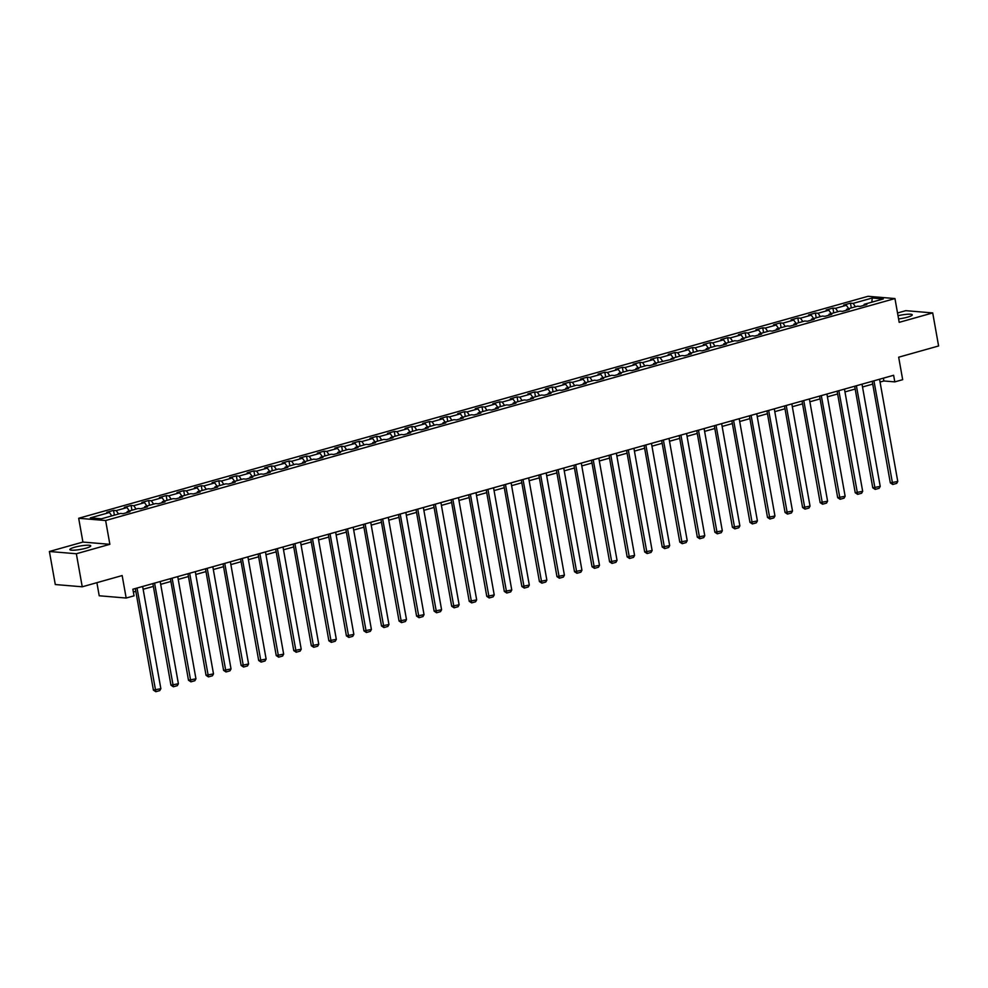 <?xml version="1.0" encoding="UTF-8"?>
<svg xmlns="http://www.w3.org/2000/svg" width="988" height="988" viewBox="0 0 988 988"><rect width="100%" height="100%" fill="white"/><g stroke="black" fill="none" stroke-linecap="round" stroke-linejoin="round"><path stroke-width="1.48" d="M85.993 548.192A10.609 1.717 -10.1 0 0 90.76 545.858A10.609 1.717 -10.1 0 0 85.166 545.327A10.609 1.717 -10.1 0 0 74.631 547.241A10.609 1.717 -10.1 0 0 69.864 549.575A10.609 1.717 -10.1 0 0 75.446 550.094A10.609 1.717 -10.1 0 0 85.993 548.192M898.586 318.914A10.609 1.717 -10.1 0 0 907.49 317.173A10.609 1.717 -10.1 0 0 912.257 314.839A10.609 1.717 -10.1 0 0 898.018 315.728M96.886 582.673L99.22 595.776L126.168 598.036L134.047 595.826L132.861 589.219L893.621 375.279L894.807 381.887L902.674 379.676L898.672 357.199L938.6 345.973L932.709 312.924L905.761 310.664L897.524 312.986M49.4 551.489L55.291 584.538L82.239 586.798L76.348 553.749L109.866 544.314L105.63 520.528L78.682 518.268L82.918 542.066L49.4 551.489L76.348 553.749M105.63 520.528L894.955 298.561L868.007 296.301L78.682 518.268M872.231 298.006L853.113 303.39L850.458 303.168L843.703 305.057L846.37 305.28L835.564 308.318L832.909 308.095L826.166 309.997L828.821 310.22L818.027 313.258L815.359 313.035L808.616 314.925L811.272 315.147L800.478 318.185L797.822 317.963L791.067 319.865L793.735 320.087L782.928 323.125L780.273 322.903L773.53 324.793L776.185 325.015L765.391 328.053L762.724 327.831L755.981 329.733L758.636 329.955L747.842 332.993L745.187 332.771L738.431 334.66L741.086 334.883L730.293 337.921L727.637 337.698L720.882 339.6L723.549 339.823L712.743 342.861L710.088 342.638L703.345 344.528L706 344.75L695.206 347.788L692.539 347.566L685.795 349.468L688.451 349.69L677.657 352.728L675.002 352.506L668.246 354.396L670.914 354.618L660.108 357.656L657.452 357.434L650.709 359.336L653.364 359.558L642.571 362.596L639.903 362.374L633.16 364.263L635.815 364.486L625.021 367.524L622.366 367.301L615.61 369.203L618.278 369.426L607.472 372.464L604.817 372.241L598.073 374.131L600.729 374.366L589.935 377.391L587.267 377.169L580.524 379.071L583.179 379.293L572.385 382.331L569.73 382.109L562.975 383.999L565.63 384.233L554.836 387.259L552.181 387.037L545.425 388.939L548.093 389.161L537.299 392.199L534.631 391.977L527.888 393.879L530.544 394.101L519.75 397.127L517.095 396.904L510.339 398.806L512.994 399.029L502.2 402.067L499.545 401.844L492.79 403.746L495.457 403.969L484.651 406.994L481.996 406.772L475.253 408.674L477.908 408.896L467.114 411.934L464.446 411.712L457.703 413.614L460.359 413.836L449.565 416.862L446.909 416.64L440.154 418.541L442.822 418.764L432.015 421.802L429.36 421.58L422.617 423.481L425.272 423.704L414.478 426.742L411.811 426.507L405.068 428.409L407.723 428.631L396.929 431.67L394.274 431.447L387.518 433.349L390.186 433.571L379.38 436.61L376.724 436.387L369.981 438.277L372.637 438.499L361.843 441.537L359.175 441.315L352.432 443.217L355.087 443.439L344.293 446.477L341.638 446.255L334.883 448.144L337.538 448.367L326.744 451.405L324.089 451.183L317.333 453.084L320.001 453.307L309.195 456.345L306.539 456.123L299.796 458.012L302.452 458.234L291.658 461.273L288.99 461.05L282.247 462.952L284.902 463.174L274.108 466.213L271.453 465.99L264.698 467.88L267.365 468.102L256.559 471.14L253.904 470.918L247.161 472.82L249.816 473.042L239.022 476.08L236.354 475.858L229.611 477.747L232.266 477.97L221.473 481.008L218.817 480.786L212.062 482.687L214.729 482.91L203.923 485.948L201.268 485.726L194.525 487.615L197.18 487.837L186.386 490.875L183.719 490.653L176.976 492.555L179.631 492.777L168.837 495.815L166.182 495.593L159.426 497.483L162.081 497.705L151.288 500.743L148.632 500.521L141.877 502.423L144.544 502.645L133.738 505.683L131.083 505.461L124.34 507.35L126.995 507.573L116.201 510.611L113.546 510.388L106.79 512.29L109.446 512.513L90.328 517.885L101.406 518.811L120.524 513.439L123.179 513.661L129.934 511.759L127.267 511.537L138.073 508.511L140.728 508.734L147.471 506.832L144.816 506.609L155.61 503.571L158.278 503.794L165.021 501.892L162.365 501.669L173.159 498.644L175.815 498.866L182.57 496.964L179.902 496.742L190.709 493.704L193.364 493.926L200.107 492.024L197.452 491.802L208.246 488.776L210.913 488.998L217.656 487.096L215.001 486.874L225.795 483.836L228.45 484.058L235.206 482.156L232.551 481.934L243.344 478.908L246 479.131L252.755 477.229L250.088 477.006L260.894 473.968L263.549 474.191L270.292 472.289L267.637 472.066L278.431 469.028L281.098 469.263L287.841 467.361L285.186 467.139L295.98 464.101L298.635 464.323L305.391 462.421L302.723 462.199L313.529 459.161L316.185 459.383L322.928 457.493L320.273 457.271L331.066 454.233L333.734 454.455L340.477 452.553L337.822 452.331L348.616 449.293L351.271 449.515L358.026 447.626L355.359 447.403L366.165 444.365L368.82 444.588L375.564 442.686L372.908 442.463L383.702 439.425L386.37 439.648L393.113 437.758L390.458 437.536L401.252 434.498L403.907 434.72L410.662 432.818L408.007 432.596L418.801 429.558L421.456 429.78L428.212 427.89L425.544 427.668L436.338 424.63L439.005 424.852L445.749 422.95L443.093 422.728L453.887 419.69L456.542 419.912L463.298 418.023L460.643 417.801L471.437 414.762L474.092 414.985L480.847 413.083L478.18 412.861L488.986 409.822L491.641 410.045L498.384 408.155L495.729 407.933L506.523 404.895L509.191 405.117L515.934 403.215L513.278 402.993L524.072 399.955L526.728 400.177L533.483 398.288L530.815 398.065L541.622 395.027L544.277 395.249L551.02 393.348L548.365 393.125L559.159 390.087L561.826 390.309L568.569 388.42L565.914 388.198L576.708 385.159L579.363 385.382L586.119 383.48L583.451 383.258L594.257 380.219L596.913 380.442L603.656 378.552L601 378.33L611.794 375.292L614.462 375.514L621.205 373.612L618.55 373.39L629.344 370.352L631.999 370.574L638.754 368.685L636.099 368.45L646.893 365.424L649.548 365.646L656.304 363.745L653.636 363.522L673.841 358.817L671.185 358.582L681.979 355.557L684.647 355.779L691.39 353.877L688.735 353.655L699.529 350.616L702.184 350.839L708.939 348.937L706.272 348.715L717.078 345.689L719.733 345.911L726.476 344.009L723.821 343.787L734.615 340.749L737.283 340.971L744.026 339.069L741.37 338.847L752.164 335.821L754.82 336.044L761.575 334.142L758.908 333.919L769.714 330.881L772.369 331.104L779.112 329.202L776.457 328.979L787.251 325.954L789.918 326.176L796.661 324.274L794.006 324.052L804.8 321.014L807.455 321.236L814.211 319.334L811.556 319.112L822.349 316.074L825.005 316.308L831.76 314.406L829.093 314.184L839.886 311.146L842.554 311.368L849.297 309.466L846.642 309.244L857.436 306.206L860.091 306.428L866.846 304.539L864.191 304.316L883.309 298.932L872.231 298.006L871.836 302.155M126.847 512.636L127.267 511.537M116.201 510.611L118.56 513.995M126.995 507.573L129.354 510.957M144.396 507.696L144.816 506.609M133.738 505.683L136.097 509.055M144.544 502.645L146.903 506.029M161.933 502.769L162.365 501.669M151.288 500.743L153.646 504.127M162.081 497.705L164.44 501.089M179.483 497.829L179.902 496.742M168.837 495.815L171.196 499.187M179.631 492.777L181.99 496.161M197.032 492.901L197.452 491.802M186.386 490.875L188.733 494.259M197.18 487.837L199.539 491.221M214.569 487.961L215.001 486.874M203.923 485.948L206.282 489.319M214.729 482.91L217.076 486.294M232.118 483.033L232.551 481.934M221.473 481.008L223.831 484.392M232.266 477.97L234.625 481.354M249.668 478.093L250.088 477.006M239.022 476.08L241.368 479.452M249.816 473.042L252.175 476.414M267.205 473.166L267.637 472.066M256.559 471.14L258.918 474.524M267.365 468.102L269.712 471.486M284.754 468.226L285.186 467.139M274.108 466.213L276.467 469.584M284.902 463.174L287.261 466.546M302.303 463.298L302.723 462.199M291.658 461.273L294.004 464.656M302.452 458.234L304.81 461.618M319.853 458.358L320.273 457.271M309.195 456.345L311.553 459.716M320.001 453.307L322.347 456.678M337.39 453.43L337.822 452.331M326.744 451.405L329.103 454.789M337.538 448.367L339.897 451.751M354.939 448.49L355.359 447.403M344.293 446.477L346.652 449.849M355.087 443.439L357.446 446.811M372.488 443.563L372.908 442.463M361.843 441.537L364.189 444.921M372.637 438.499L374.995 441.883M390.025 438.623L390.458 437.536M379.38 436.61L381.739 439.981M390.186 433.571L392.532 436.943M407.575 433.683L408.007 432.596M396.929 431.67L399.288 435.053M407.723 428.631L410.082 432.015M425.124 428.755L425.544 427.668M414.478 426.742L416.825 430.113M425.272 423.704L427.631 427.075M442.661 423.815L443.093 422.728M432.015 421.802L434.374 425.186M442.822 418.764L445.168 422.148M460.21 418.887L460.643 417.801M449.565 416.862L451.924 420.246M460.359 413.836L462.717 417.208M477.76 413.947L478.18 412.861M467.114 411.934L469.461 415.318M477.908 408.896L480.267 412.28M495.297 409.02L495.729 407.933M484.651 406.994L487.01 410.378M495.457 403.969L497.804 407.34M512.846 404.08L513.278 402.993M502.2 402.067L504.559 405.451M512.994 399.029L515.353 402.412M530.395 399.152L530.815 398.065M519.75 397.127L522.109 400.511M530.544 394.101L532.903 397.472M547.945 394.212L548.365 393.125M537.299 392.199L539.646 395.583M548.093 389.161L550.452 392.545M565.482 389.284L565.914 388.198M554.836 387.259L557.195 390.643M565.63 384.233L567.989 387.605M583.031 384.344L583.451 383.258M572.385 382.331L574.744 385.715M583.179 379.293L585.538 382.677M600.581 379.417L601 378.33M589.935 377.391L592.281 380.775M600.729 374.366L603.088 377.737M618.118 374.477L618.55 373.39M607.472 372.464L609.831 375.835M618.278 369.426L620.625 372.809M635.667 369.549L636.099 368.45M625.021 367.524L627.38 370.908M635.815 364.486L638.174 367.869M653.216 364.609L653.636 363.522M642.571 362.596L644.917 365.968M653.364 359.558L655.723 362.942M670.753 359.681L671.185 358.582M660.108 357.656L662.466 361.04M670.914 354.618L673.26 358.002M688.303 354.741L688.735 353.655M677.657 352.728L680.016 356.1M688.451 349.69L690.81 353.074M705.852 349.814L706.272 348.715M695.206 347.788L697.565 351.172M706 344.75L708.359 348.134M723.401 344.874L723.821 343.787M712.743 342.861L715.102 346.232M723.549 339.823L725.896 343.207M740.938 339.946L741.37 338.847M730.293 337.921L732.651 341.305M741.086 334.883L743.445 338.267M758.488 335.006L758.908 333.919M747.842 332.993L750.201 336.365M758.636 329.955L760.995 333.339M776.037 330.078L776.457 328.979M765.391 328.053L767.738 331.437M776.185 325.015L778.544 328.399M793.574 325.138L794.006 324.052M782.928 323.125L785.287 326.497M793.735 320.087L796.081 323.459M811.123 320.211L811.556 319.112M800.478 318.185L802.836 321.569M811.272 315.147L813.63 318.531M828.673 315.271L829.093 314.184M818.027 313.258L820.373 316.629M828.821 310.22L831.18 313.591M846.21 310.343L846.642 309.244M835.564 308.318L837.923 311.702M846.37 305.28L848.717 308.664M863.759 305.403L864.191 304.316M853.113 303.39L855.472 306.762M126.168 598.036L122.166 575.559L82.239 586.798M894.955 298.561L899.191 322.347L932.709 312.924M880.061 382.047L883.877 380.973L894.807 381.887M133.368 592.022L135.813 591.33M143.149 589.268L153.362 586.403M160.686 584.34L170.899 581.463M178.235 579.4L188.449 576.535M195.785 574.473L205.998 571.595M213.334 569.533L223.547 566.667M230.871 564.605L241.084 561.727M248.42 559.665L258.634 556.8M265.97 554.737L276.183 551.86M283.507 549.797L293.72 546.932M301.056 544.87L311.269 541.992M318.605 539.93L328.819 537.064M336.142 535.002L346.356 532.124M353.692 530.062L363.905 527.197M371.241 525.134L381.454 522.257M388.79 520.194L399.004 517.329M406.327 515.267L416.541 512.389M423.877 510.327L434.09 507.462M441.426 505.399L451.639 502.522M458.963 500.459L469.177 497.594M476.512 495.531L486.726 492.654M494.062 490.591L504.275 487.726M511.599 485.664L521.812 482.786M529.148 480.724L539.362 477.859M546.697 475.796L556.911 472.919M564.234 470.856L574.448 467.979M581.784 465.928L591.997 463.051M599.333 460.988L609.547 458.111M616.883 456.048L627.096 453.183M634.42 451.121L644.633 448.243M651.969 446.181L662.182 443.316M669.518 441.253L679.732 438.376M687.055 436.313L697.269 433.448M704.605 431.386L714.818 428.508M722.154 426.446L732.367 423.58M739.691 421.518L749.904 418.64M757.24 416.578L767.454 413.713M774.79 411.65L785.003 408.773M792.339 406.71L802.552 403.845M809.876 401.783L820.089 398.905M827.425 396.843L837.639 393.977M844.975 391.915L855.188 389.037M862.512 386.975L872.725 384.11M109.446 512.513L111.805 515.897M883.371 378.157L883.877 380.973M850.458 303.168L851.31 307.935M832.909 308.095L833.761 312.875M815.359 313.035L816.212 317.803M797.822 317.963L798.675 322.743M780.273 322.903L781.125 327.67M762.724 327.831L763.576 332.61M745.187 332.771L746.026 337.538M727.637 337.698L728.489 342.478M710.088 342.638L710.94 347.406M692.539 347.566L693.391 352.346M675.002 352.506L675.854 357.273M657.452 357.434L658.304 362.213M639.903 362.374L640.755 367.141M622.366 367.301L623.218 372.081M604.817 372.241L605.669 377.008M587.267 377.169L588.119 381.948M569.73 382.109L570.57 386.876M552.181 387.037L553.033 391.816M534.631 391.977L535.484 396.744M517.095 396.904L517.934 401.684M499.545 401.844L500.397 406.611M481.996 406.772L482.848 411.551M464.446 411.712L465.299 416.479M446.909 416.64L447.762 421.419M429.36 421.58L430.212 426.347M411.811 426.507L412.663 431.287M394.274 431.447L395.114 436.227M376.724 436.387L377.577 441.154M359.175 441.315L360.027 446.094M341.638 446.255L342.478 451.022M324.089 451.183L324.941 455.962M306.539 456.123L307.392 460.89M288.99 461.05L289.842 465.83M271.453 465.99L272.305 470.757M253.904 470.918L254.756 475.697M236.354 475.858L237.206 480.625M218.817 480.786L219.669 485.565M201.268 485.726L202.12 490.493M183.719 490.653L184.571 495.433M166.182 495.593L167.021 500.36M148.632 500.521L149.484 505.3M131.083 505.461L131.935 510.228M113.546 510.388L114.386 515.168M109.866 544.314L82.918 542.066M879.555 379.231L897.771 481.452L890.324 482.885L892.744 484.466L873.935 380.812M872.231 381.294L890.324 482.885M897.771 481.452L896.684 483.367L892.744 484.466M862.018 384.171L880.222 486.392L872.775 487.813L875.207 489.406L856.386 385.752M854.682 386.234L872.775 487.813M880.222 486.392L879.135 488.294L875.207 489.406M844.468 389.099L862.672 491.32L855.238 492.753L857.658 494.346L838.849 390.68M837.132 391.162L855.238 492.753M862.672 491.32L861.598 493.234L857.658 494.346M826.919 394.039L845.135 496.26L837.688 497.68L840.109 499.273L821.3 395.62M819.595 396.102L837.688 497.68M845.135 496.26L844.048 498.162L840.109 499.273M809.382 398.967L827.586 501.188L820.139 502.62L822.572 504.213L803.75 400.548M802.046 401.029L820.139 502.62M827.586 501.188L826.499 503.102L822.572 504.213M791.833 403.907L810.037 506.128L802.602 507.548L805.022 509.141L786.213 405.488M784.497 405.969L802.602 507.548M810.037 506.128L808.962 508.03L805.022 509.141M774.283 408.834L792.5 511.055L785.052 512.488L787.473 514.081L768.664 410.415M766.96 410.897L785.052 512.488M792.5 511.055L791.413 512.97L787.473 514.081M756.746 413.774L774.95 515.995L767.503 517.428L769.924 519.009L751.115 415.355M749.41 415.837L767.503 517.428M774.95 515.995L773.863 517.897L769.924 519.009M739.197 418.702L757.401 520.923L749.954 522.356L752.387 523.949L733.578 420.283M731.861 420.764L749.954 522.356M757.401 520.923L756.326 522.837L752.387 523.949M721.648 423.642L739.864 525.863L732.417 527.296L734.837 528.876L716.028 425.223M714.324 425.704L732.417 527.296M739.864 525.863L738.777 527.765L734.837 528.876M704.111 428.57L722.314 530.791L714.867 532.223L717.288 533.816L698.479 430.151M696.775 430.632L714.867 532.223M722.314 530.791L721.228 532.705L717.288 533.816M686.561 433.51L704.765 535.731L697.318 537.163L699.751 538.744L680.93 435.091M679.225 435.572L697.318 537.163M704.765 535.731L703.678 537.645L699.751 538.744M669.012 438.437L687.216 540.658L679.781 542.091L682.202 543.684L663.393 440.018M661.676 440.5L679.781 542.091M687.216 540.658L686.141 542.573L682.202 543.684M651.463 443.377L669.679 545.598L662.232 547.031L664.652 548.612L645.843 444.958M644.139 445.44L662.232 547.031M669.679 545.598L668.592 547.513L664.652 548.612M633.925 448.305L652.129 550.526L644.682 551.959L647.115 553.552L628.294 449.886M626.59 450.367L644.682 551.959M652.129 550.526L651.043 552.44L647.115 553.552M616.376 453.245L634.58 555.466L627.145 556.899L629.566 558.479L610.757 454.826M609.04 455.307L627.145 556.899M634.58 555.466L633.506 557.38L629.566 558.479M598.827 458.173L617.043 560.394L609.596 561.826L612.017 563.419L593.208 459.753M591.503 460.235L609.596 561.826M617.043 560.394L615.956 562.308L612.017 563.419M581.29 463.113L599.494 565.334L592.047 566.766L594.467 568.347L575.658 464.693M573.954 465.175L592.047 566.766M599.494 565.334L598.407 567.248L594.467 568.347M563.74 468.04L581.944 570.261L574.497 571.694L576.93 573.287L558.121 469.621M556.405 470.103L574.497 571.694M581.944 570.261L580.87 572.176L576.93 573.287M546.191 472.98L564.407 575.201L556.96 576.634L559.381 578.215L540.572 474.561M538.868 475.043L556.96 576.634M564.407 575.201L563.321 577.116L559.381 578.215M528.654 477.908L546.858 580.141L539.411 581.562L541.832 583.155L523.023 479.501M521.318 479.97L539.411 581.562M546.858 580.141L545.771 582.043L541.832 583.155M511.105 482.848L529.309 585.069L521.862 586.501L524.295 588.082L505.473 484.429M503.769 484.91L521.862 586.501M529.309 585.069L528.222 586.983L524.295 588.082M493.555 487.788L511.772 590.009L504.325 591.429L506.745 593.022L487.936 489.369M486.22 489.838L504.325 591.429M511.772 590.009L510.685 591.911L506.745 593.022M476.006 492.716L494.222 594.937L486.775 596.369L489.196 597.95L470.387 494.296M468.683 494.778L486.775 596.369M494.222 594.937L493.136 596.851L489.196 597.95M458.469 497.656L476.673 599.877L469.226 601.297L471.659 602.89L452.837 499.236M451.133 499.706L469.226 601.297M476.673 599.877L475.586 601.778L471.659 602.89M440.92 502.583L459.124 604.804L451.689 606.237L454.11 607.818L435.3 504.164M433.584 504.646L451.689 606.237M459.124 604.804L458.049 606.718L454.11 607.818M423.37 507.523L441.587 609.744L434.14 611.164L436.56 612.758L417.751 509.104M416.047 509.586L434.14 611.164M441.587 609.744L440.5 611.646L436.56 612.758M405.833 512.451L424.037 614.672L416.59 616.104L419.023 617.685L400.202 514.032M398.497 514.513L416.59 616.104M424.037 614.672L422.95 616.586L419.023 617.685M388.284 517.391L406.488 619.612L399.053 621.032L401.474 622.625L382.665 518.972M380.948 519.453L399.053 621.032M406.488 619.612L405.413 621.514L401.474 622.625M370.735 522.319L388.951 624.54L381.504 625.972L383.924 627.553L365.115 523.899M363.411 524.381L381.504 625.972M388.951 624.54L387.864 626.454L383.924 627.553M353.198 527.259L371.402 629.48L363.954 630.9L366.375 632.493L347.566 528.839M345.862 529.321L363.954 630.9M371.402 629.48L370.315 631.381L366.375 632.493M335.648 532.186L353.852 634.407L346.405 635.84L348.838 637.421L330.029 533.767M328.312 534.249L346.405 635.84M353.852 634.407L352.765 636.321L348.838 637.421M318.099 537.126L336.315 639.347L328.868 640.767L331.289 642.361L312.48 538.707M310.775 539.189L328.868 640.767M336.315 639.347L335.228 641.249L331.289 642.361M300.55 542.054L318.766 644.275L311.319 645.707L313.739 647.301L294.93 543.635M293.226 544.116L311.319 645.707M318.766 644.275L317.679 646.189L313.739 647.301M283.013 546.994L301.217 649.215L293.769 650.635L296.202 652.228L277.381 548.575M275.677 549.056L293.769 650.635M301.217 649.215L300.13 651.117L296.202 652.228M265.463 551.922L283.667 654.142L276.232 655.575L278.653 657.168L259.844 553.502M258.127 553.984L276.232 655.575M283.667 654.142L282.593 656.057L278.653 657.168M247.914 556.861L266.13 659.082L258.683 660.503L261.104 662.096L242.295 558.442M240.59 558.924L258.683 660.503M266.13 659.082L265.043 660.984L261.104 662.096M230.377 561.789L248.581 664.01L241.134 665.443L243.567 667.036L224.745 563.37M223.041 563.852L241.134 665.443M248.581 664.01L247.494 665.924L243.567 667.036M212.828 566.729L231.031 668.95L223.597 670.37L226.017 671.964L207.208 568.31M205.492 568.792L223.597 670.37M231.031 668.95L229.957 670.852L226.017 671.964M195.278 571.657L213.494 673.878L206.047 675.31L208.468 676.904L189.659 573.238M187.955 573.719L206.047 675.31M213.494 673.878L212.408 675.792L208.468 676.904M177.741 576.597L195.945 678.818L188.498 680.25L190.919 681.831L172.11 578.178M170.405 578.659L188.498 680.25M195.945 678.818L194.858 680.72L190.919 681.831M160.192 581.524L178.396 683.745L170.949 685.178L173.382 686.771L154.573 583.105M152.856 583.587L170.949 685.178M178.396 683.745L177.321 685.66L173.382 686.771M142.643 586.464L160.859 688.685L153.412 690.118L155.832 691.699L137.023 588.045M135.319 588.527L153.412 690.118M160.859 688.685L159.772 690.6L155.832 691.699"/></g></svg>
